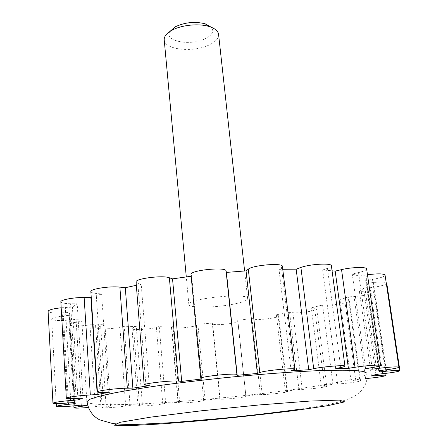 <?xml version="1.0" encoding="UTF-8"?>
<svg xmlns="http://www.w3.org/2000/svg" width="448" height="448" viewBox="0 0 448 448"><rect width="100%" height="100%" fill="white"/><g stroke="black" fill="none" stroke-linecap="round" stroke-linejoin="round"><path stroke-width="0.34" stroke-dasharray="2.24 1.68" d="M86.934 401.621C89.247 409.836 222.718 400.266 304.433 387.873C340.816 382.502 367.455 376.695 367.018 373.173C368.631 385.179 359.397 394.47 351.35 397.712C346.898 399.75 341.533 401.643 328.294 404.477L298.222 409.455M367.086 378.47L359.66 379.086L351.025 380.923L360.539 380.8C361.071 381.472 346.002 383.555 337.691 383.975L332.965 384.233L321.328 386.131L326.726 386.31C327.359 387.033 308.84 389.357 302.271 389.39L298.934 389.441L285.348 391.266L287.627 391.597C288.316 392.398 266.112 394.929 262.226 394.498L260.372 394.358L245.784 396.01L245.93 396.362C246.59 397.27 220.388 399.974 220.125 399.028L219.828 398.703L205.111 400.092L203.689 400.574C200.738 401.738 177.576 403.861 178.091 402.92L179.682 402.242L165.698 403.273L162.758 403.872C156.873 405.154 137.435 406.722 137.928 405.866L142.363 404.723L130.049 405.322L125.681 406C117.79 407.277 101.819 408.374 102.234 407.59L110.522 405.927L100.901 406L88.161 407.478M366.632 268.951C366.542 270.105 363.838 271.314 358.523 272.574L352.251 274.014L359.005 276.125L367.478 274.758M385.062 275.128C384.619 276.601 380.436 278.023 372.506 279.395L365.697 280.493L366.638 283.254L373.425 282.52C379.893 281.876 384.149 281.926 386.193 282.666M386.747 283.192C385.711 284.945 380.184 286.457 370.182 287.717L363.602 288.428L359.425 291.469L365.366 291.144C370.653 290.903 373.475 291.211 373.839 292.062C374.377 293.546 362.942 296.106 354.043 296.542L348.247 296.867L339.982 299.891L344.686 299.936C347.693 299.981 349.278 300.289 349.429 300.866C350.084 302.456 335.44 305.206 327.236 305.066L322.577 305.043L311.315 307.826L314.58 308.179L316.714 308.941C317.47 310.666 299.415 313.51 292.886 312.721L289.57 312.396L276.343 314.77L278.662 315.818C279.474 317.733 257.768 320.566 253.842 319.077L251.983 318.506L237.726 320.348L237.916 321.166C238.7 323.333 213.041 326.038 212.654 323.831L212.318 323.064L197.893 324.279L196.543 325.198C193.76 327.454 171.052 329.241 171.45 327.158L172.95 325.819L159.225 326.329L156.38 327.309C150.69 329.448 131.617 330.45 132.02 328.569L133.521 327.544L136.293 326.553L124.18 326.284L119.93 327.253C112.252 329.123 96.583 329.504 96.925 327.779C96.942 327.247 98.196 326.682 100.688 326.082L104.961 325.08L95.474 323.977L89.986 324.862C81.278 326.329 68.83 326.222 69.082 324.632C69.216 323.803 71.602 322.997 76.233 322.202L81.844 321.289L76.098 319.34L69.67 320.029C59.254 320.936 53.267 320.617 51.71 319.082C52.153 317.85 56.05 316.798 63.409 315.913L70.034 315.202L69.126 312.469L62.25 312.855C53.67 313.219 48.95 312.704 48.093 311.31M61.18 307.787L72.414 307.087L77.202 303.755L70.588 303.722C64.49 303.638 61.242 303.005 60.844 301.829M91.235 297.45L101.612 293.978L96.158 293.44C92.77 293.093 91 292.482 90.854 291.609M136.326 285.303L141.204 284.312L137.822 283.27L136.069 282.005M191.162 276.248L191.694 276.181L190.994 274.506M282.402 266.392L281.473 267.658L278.981 269.349L282.75 269.265M331.386 265.77C331.43 266.566 330.126 267.422 327.471 268.352L322.661 270.01L332.063 270.782M236.342 303.542C243.762 301.818 247.531 300.154 247.649 298.542C248.808 292.264 186.458 298.598 188.854 304.511C188.49 308.454 218.77 307.72 236.342 303.542M169.87 31.511C163.582 41.076 190.03 46.295 204.926 38.858C212.19 35.252 214.329 31.394 211.355 27.294M164.214 39.9C164.433 49.739 192.886 52.819 208.774 45.125C215.482 41.983 218.753 38.405 218.579 34.378M130.049 405.322L124.18 326.284M142.363 404.723L136.293 326.553M165.698 403.273L159.225 326.329M179.682 402.242L172.95 325.819M205.111 400.092L197.893 324.279M219.828 398.703L212.318 323.064M245.784 396.01L237.726 320.348M260.372 394.358L251.983 318.506M285.348 391.266L276.343 314.77M298.934 389.441L289.57 312.396M321.328 386.131L311.315 307.826M332.965 384.233L322.577 305.043M351.025 380.923L339.982 299.891M359.66 379.086L348.247 296.867M371.448 376.023L359.425 291.469M375.945 374.416L363.602 288.428M379.456 371.924L366.638 283.254M378.734 370.742L365.697 280.493M372.058 367.612L359.005 276.125M365.579 368.62L352.251 274.014M335.72 368.558L322.661 270.01M291.155 370.832L278.981 269.349M201.438 379.042L191.694 276.181M149.318 385.666L141.204 284.312M108.349 392.325L101.612 293.978M82.992 398.121L77.202 303.755M77.89 398.406L72.414 307.087M69.132 312.805L74.413 402.466L69.126 312.469M75.264 403.62L70.034 315.202M81.312 405.093L76.098 319.34M87.102 405.619L81.844 321.289M100.901 406L95.474 323.977M110.522 405.927L104.961 325.08M125.681 406L119.93 327.253M106.137 406.622L100.688 326.082M139.502 405.328L133.521 327.544M162.758 403.872L156.38 327.309M178.399 402.713L171.735 326.732M203.689 400.574L196.543 325.198M220.125 399.028L212.654 323.831M245.924 396.346L237.91 321.138M262.226 394.498L253.842 319.077M287.067 391.434L278.079 315.37M302.271 389.39L292.886 312.721M324.615 386.098L314.58 308.179M337.691 383.975L327.236 305.066M355.802 380.666L344.686 299.936M365.568 378.599L354.043 296.542M377.328 374.27L365.366 291.144M382.687 373.716L370.182 287.717M386.215 369.79L373.425 282.52M385.75 369.852L372.506 279.395M379.215 366.201L366.01 274.982M372.086 367.606L358.523 272.574M340.754 367.534L327.471 268.352M293.821 369.925L281.473 267.658M200.855 378.426L191.05 274.719M145.902 385.403L137.822 283.27M102.782 392.409L96.158 293.44M76.222 398.496L70.588 303.722M70.605 398.692L65.324 307.474M67.385 403.043L62.25 312.855M68.387 402.959L63.409 315.913M74.721 405.782L69.67 320.029M81.267 405.098L76.233 322.202M95.273 406.711L89.986 324.862M247.649 298.542L244.614 270.967M188.854 304.511L186.284 276.892M96.925 327.779L102.234 407.59M132.02 328.569L137.928 405.866M171.45 327.158L178.091 402.92M237.916 321.166L245.93 396.362M278.662 315.818L287.627 391.597M316.714 308.941L326.726 386.31M349.429 300.866L360.539 380.8M373.839 292.062L385.739 373.374M366.598 282.593L379.333 370.664M51.71 319.082L56.263 403.592M69.082 324.632L73.847 405.871"/><path stroke-width="0.67" d="M367.018 373.173L363.703 371.454L354.11 370.406C344.607 370.07 332.007 370.182 316.299 370.742C290.808 371.918 259.168 374.298 225.982 377.591C203.868 379.921 182.829 382.413 162.854 385.073C144.071 387.75 127.977 390.348 114.57 392.862L99.019 396.318L89.835 399.274L86.934 401.621C88.435 410.138 92.674 416.209 99.658 419.843L112.605 423.517C117.981 424.183 125.709 424.497 135.789 424.452L171.976 422.643L223.272 418.242C249.894 415.582 274.876 412.658 298.222 409.455M88.161 407.478C79.604 408.201 74.872 408.324 73.965 407.848C74.133 407.473 76.591 406.974 81.346 406.353L87.102 405.619L81.312 405.093L74.721 405.782C64.058 406.795 57.96 407.014 56.414 406.426C56.907 405.854 60.922 405.154 68.466 404.331L75.264 403.62L74.43 402.466L67.385 403.043C58.598 403.715 53.794 403.766 52.959 403.194C54.124 402.343 60.043 401.436 70.711 400.473L77.98 399.885L82.992 398.121L76.222 398.496C69.983 398.821 66.679 398.731 66.315 398.233C65.772 397.393 79.716 395.466 90.322 394.934L97.227 394.565L108.349 392.325L102.782 392.409C99.327 392.454 97.541 392.286 97.418 391.905C96.55 390.802 117.286 388.209 127.344 388.186L132.877 388.13L149.318 385.666L144.161 384.938C142.99 383.51 171.926 380.24 178.478 381.069L181.681 381.377L201.438 379.042L200.81 378.336C199.59 376.533 237.205 372.697 236.93 374.651L237.199 375.301L257.376 373.453L259.79 372.562C264.712 370.451 295.742 367.573 294.857 369.298L291.155 370.832L308.734 369.74L313.69 368.693C322.997 366.638 345.643 364.795 344.954 366.139C344.938 366.492 343.538 366.957 340.754 367.534L335.72 368.558L348.41 368.323L355.012 367.276C365.579 365.562 381.069 364.498 380.649 365.501C380.458 366.027 377.602 366.727 372.086 367.606L365.579 368.62L372.282 369.174L379.512 368.25C390.869 366.912 397.331 366.565 398.894 367.198C398.317 367.886 393.938 368.771 385.75 369.852L378.734 370.742L379.456 371.924L386.422 371.196C394.688 370.384 399.185 370.227 399.907 370.714C398.698 371.566 392.958 372.562 382.687 373.716L375.945 374.416L371.448 376.023L377.513 375.53C382.9 375.11 385.739 375.082 386.042 375.441C384.35 376.359 378.034 377.367 367.086 378.47M332.063 270.782L335.182 271.113L341.544 269.623C351.702 267.137 366.862 266.756 366.632 268.951L380.649 365.501M367.478 274.758C377.804 273.454 383.667 273.577 385.062 275.128L398.894 367.198M386.193 282.666L386.747 283.192L399.907 370.714M52.959 403.194L48.093 311.31C48.63 309.887 52.993 308.711 61.18 307.787M66.315 398.233L60.844 301.829C60.256 299.863 73.78 297.332 84.14 297.511L91.235 297.45M97.418 391.905L90.854 291.609C89.914 289.005 110.012 285.874 119.879 287.129L125.306 287.711L136.326 285.303M144.161 384.938L136.069 282.005C134.786 278.645 162.826 275.05 169.361 277.76L172.542 278.863L191.162 276.248M200.81 378.336L190.994 274.506C189.582 270.312 226.072 266.566 226.066 270.911L226.419 272.406L246.042 270.872L248.298 269.175C252.851 265.087 283.002 262.64 282.402 266.392L294.857 369.298M282.75 269.265L296.167 269.164L300.899 267.467C309.764 264.051 331.834 262.847 331.386 265.77L344.954 366.139M211.355 27.294L205.145 23.783C194.824 21.297 184.856 22.31 175.252 26.824L169.87 31.511M244.614 270.967L218.579 34.378C218.103 31.013 214.984 28.403 209.216 26.544C198.862 23.201 181.283 24.987 171.814 30.346C166.538 33.326 164.007 36.506 164.214 39.9L186.284 276.892M372.282 369.174L372.058 367.612M348.41 368.323L335.182 271.113M308.734 369.74L296.167 269.164M257.376 373.453L246.042 270.872M237.199 375.301L226.419 272.406M181.681 381.377L172.542 278.863M132.877 388.13L125.306 287.711M97.227 394.565L90.888 297.573M77.98 399.885L77.89 398.406M294.851 410.508L327.936 405.642L344.725 401.873L339.343 400.109L309.372 401.1L259.196 404.953L200.973 410.844L150.5 417.172L120.092 422.302L114.307 425.197L130.81 425.6L163.738 423.786L206.36 420.263C237.479 417.262 266.974 414.008 294.851 410.508M377.513 375.53L377.328 374.27M386.422 371.196L386.215 369.79M379.512 368.25L379.215 366.201M355.012 367.276L341.544 269.623M313.69 368.693L300.899 267.467M259.79 372.562L248.298 269.175M236.93 374.651L226.066 270.911M178.478 381.069L169.361 277.76M127.344 388.186L119.879 287.129M90.322 394.934L84.14 297.511M70.711 400.473L70.605 398.692M68.466 404.331L68.387 402.959M81.346 406.353L81.267 405.098M175.252 26.824L171.814 30.346M205.145 23.783L209.216 26.544M385.739 373.374L386.042 375.441M379.333 370.664L379.473 371.627M56.263 403.592L56.414 406.426M73.847 405.871L73.965 407.848"/></g></svg>
